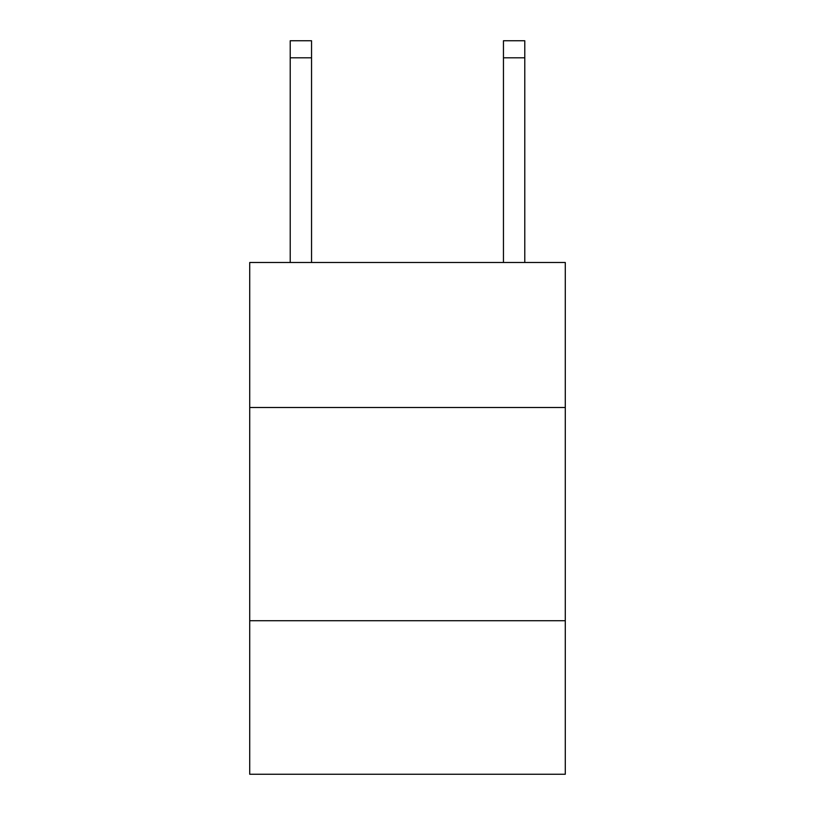 <?xml version="1.0" encoding="UTF-8"?>
<svg xmlns="http://www.w3.org/2000/svg" width="815" height="815" viewBox="0 0 815 815"><rect width="100%" height="100%" fill="white"/><g stroke="black" fill="none" stroke-linecap="round" stroke-linejoin="round"><path stroke-width="1.22" d="M565.284 407.5L565.284 262.501L249.716 262.501L249.716 407.5L565.284 407.5L565.284 774.25L249.716 774.25L249.716 407.5M565.284 620.724L249.716 620.724M311.544 262.501L311.544 57.804L290.221 57.804L290.221 40.75L311.544 40.75L311.544 57.804M290.221 262.501L290.221 57.804M524.779 262.501L524.779 40.75L503.456 40.75L503.456 262.501M503.456 57.804L524.779 57.804"/></g></svg>
